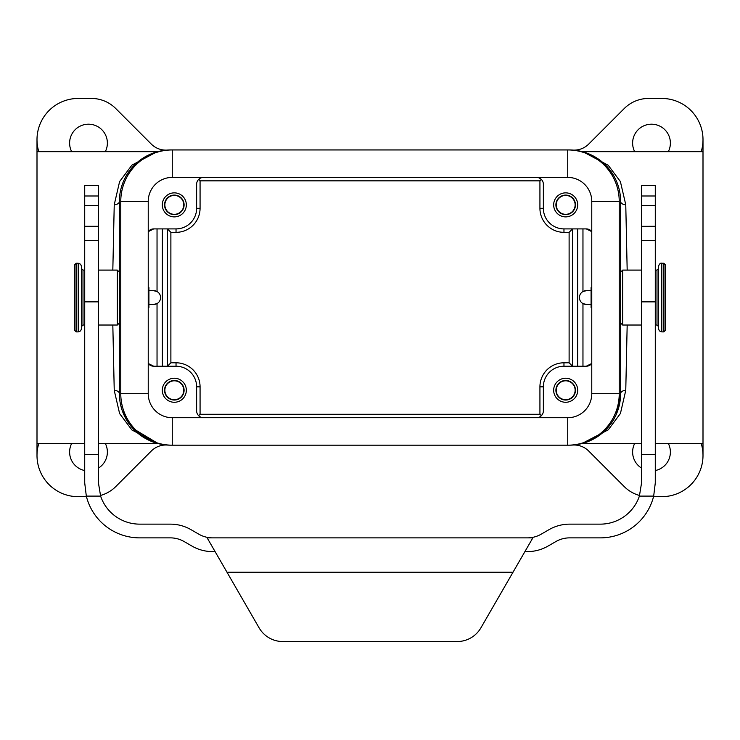 <?xml version="1.0" encoding="UTF-8"?>
<svg xmlns="http://www.w3.org/2000/svg" width="740" height="740" viewBox="0 0 740 740"><rect width="100%" height="100%" fill="white"/><g stroke="black" fill="none" stroke-linecap="round" stroke-linejoin="round"><path stroke-width="1.11" d="M148.231 201.437L148.231 393.689A24.032 24.032 0 0 0 172.263 417.721L567.737 417.721A24.032 24.032 0 0 0 591.769 393.689L591.769 201.437A24.032 24.032 0 0 0 567.737 177.406L172.263 177.406A24.032 24.032 0 0 0 148.231 201.437L120.768 201.437L120.768 393.689A51.495 51.495 0 0 0 172.263 445.184L170.885 445.184A51.495 51.495 0 0 1 119.39 393.689L119.39 201.437A51.495 51.495 0 0 1 170.885 149.942L569.115 149.942A51.495 51.495 0 0 1 620.61 201.437L620.61 393.689A5.162 3.284 180 0 1 625.763 390.406L620.425 413.484L608.262 429.82L581.825 443.593M575.137 390.257A9.454 9.454 0 0 0 560.957 382.071A9.454 9.454 0 0 0 560.957 398.444A9.454 9.454 0 0 0 575.137 390.257M575.137 204.869A9.454 9.454 0 0 0 560.957 196.683A9.454 9.454 0 0 0 560.957 213.055A9.454 9.454 0 0 0 575.137 204.869M183.77 204.869A9.454 9.454 0 0 0 169.59 196.683A9.454 9.454 0 0 0 169.59 213.055A9.454 9.454 0 0 0 183.77 204.869M183.77 390.257A9.454 9.454 0 0 0 169.59 382.071A9.454 9.454 0 0 0 169.59 398.444A9.454 9.454 0 0 0 183.77 390.257M575.221 390.257A9.546 9.546 0 0 1 560.911 398.518A9.546 9.546 0 0 1 560.911 381.988A9.546 9.546 0 0 1 575.221 390.257M575.461 390.257A9.787 9.787 0 0 1 560.791 398.731A9.787 9.787 0 0 1 560.791 381.785A9.787 9.787 0 0 1 575.461 390.257M577.699 390.257A12.016 12.016 0 0 1 559.671 400.664A12.016 12.016 0 0 1 559.671 379.851A12.016 12.016 0 0 1 577.699 390.257M572.547 366.226L572.547 228.901L569.115 232.342L569.115 362.794L572.547 366.226M586.274 366.226L591.769 363.479A6.864 6.864 0 0 1 586.274 366.226L563.963 366.226A20.6 20.6 0 0 0 543.364 386.826L543.364 410.848A6.864 6.864 0 0 1 536.5 417.721M569.115 362.794L563.963 362.794A24.032 24.032 0 0 0 539.932 386.826L539.932 414.289L541.384 415.677L540.533 416.407M542.559 414.076L541.403 415.658M164.779 204.869A9.546 9.546 0 0 1 174.316 195.332A9.546 9.546 0 0 1 183.862 204.869A9.546 9.546 0 0 1 174.316 214.415A9.546 9.546 0 0 1 164.779 204.869M164.539 204.869A9.787 9.787 0 0 1 179.21 196.396A9.787 9.787 0 0 1 179.21 213.342A9.787 9.787 0 0 1 164.539 204.869M162.301 204.869A12.016 12.016 0 0 1 180.329 194.472A12.016 12.016 0 0 1 180.329 215.275A12.016 12.016 0 0 1 162.301 204.869M575.221 204.869A9.546 9.546 0 0 1 560.911 213.138A9.546 9.546 0 0 1 560.911 196.609A9.546 9.546 0 0 1 575.221 204.869M575.461 204.869A9.787 9.787 0 0 0 560.791 196.396A9.787 9.787 0 0 0 560.791 213.342A9.787 9.787 0 0 0 575.461 204.869M577.699 204.869A12.016 12.016 0 0 0 559.671 194.472A12.016 12.016 0 0 0 559.671 215.275A12.016 12.016 0 0 0 577.699 204.869M164.779 390.257A9.546 9.546 0 0 1 174.316 380.712A9.546 9.546 0 0 1 183.862 390.257A9.546 9.546 0 0 1 174.316 399.794A9.546 9.546 0 0 1 164.779 390.257M164.539 390.257A9.787 9.787 0 0 0 179.21 398.731A9.787 9.787 0 0 0 179.21 381.785A9.787 9.787 0 0 0 164.539 390.257M162.301 390.257A12.016 12.016 0 0 0 180.329 400.664A12.016 12.016 0 0 0 180.329 379.851A12.016 12.016 0 0 0 162.301 390.257M153.726 366.226L148.231 363.488A6.864 6.864 0 0 0 153.726 366.226L176.037 366.226L176.037 362.794L170.885 362.794L170.885 232.342L176.037 232.342A24.032 24.032 0 0 0 200.068 208.31L200.068 180.847L539.932 180.847L539.932 208.31A24.032 24.032 0 0 0 563.963 232.342L569.115 232.342M148.916 304.427L153.726 304.427L157.037 303.576L157.037 366.226M153.726 304.427A6.864 6.864 0 0 0 160.589 297.563A6.864 6.864 0 0 0 153.726 290.7L148.916 290.7M153.726 290.7L157.037 291.551L157.037 228.901M170.885 362.794L167.453 366.226L167.453 228.901L170.885 232.342M153.726 228.901L148.231 231.657A6.864 6.864 0 0 1 153.726 228.901L176.037 228.901L176.037 232.342M203.5 177.406A6.864 6.864 0 0 0 196.637 184.279L196.637 208.31A20.6 20.6 0 0 1 176.037 228.901M203.5 417.721A6.864 6.864 0 0 1 196.637 410.848L196.637 386.826A20.6 20.6 0 0 0 176.037 366.226M591.084 304.427L586.274 304.427A6.864 6.864 0 0 1 579.411 297.563A6.864 6.864 0 0 1 586.274 290.7L591.084 290.7M539.932 208.31L543.364 208.31L543.364 184.279A6.864 6.864 0 0 0 536.5 177.406M543.364 208.31A20.6 20.6 0 0 0 563.963 228.901L586.274 228.901L591.769 231.638M591.769 231.648A6.864 6.864 0 0 0 586.274 228.901M198.847 179.228L200.068 180.847M539.034 177.896L541.319 179.385L539.932 180.847M198.616 415.667L200.068 414.289L200.068 386.826A24.032 24.032 0 0 0 176.037 362.794M586.274 304.427L582.963 303.576L582.963 366.226M586.274 290.7L582.963 291.551L582.963 228.901M541.319 179.385L542.05 180.236M600.325 434.648L582.824 443.325M583.795 443.047L591.954 439.838M604.34 431.254L607.161 428.386M614.727 417.591L616.587 413.632L620.61 393.689A51.495 51.495 0 0 1 569.115 445.184L172.263 445.184A51.495 51.495 0 0 1 120.768 393.689L148.231 393.689M627.178 325.026L625.763 390.406M658.619 98.577A41.2 41.2 0 0 1 703 139.647L703 151.663L582.843 151.663L608.234 165.279L620.388 181.559L625.763 204.721A5.162 3.284 -0 0 1 620.61 201.437M608.548 168.322L607.438 167.046M582.001 151.589L582.75 151.783M625.763 204.721L627.178 270.1M668.322 151.663A18.879 18.879 0 0 0 647.093 124.718A18.879 18.879 0 0 0 634.689 151.663M661.801 98.448L648.564 98.448A34.327 34.327 0 0 0 624.283 108.502L588.707 144.087A20.6 20.6 0 0 1 572.705 150.072M703 139.647A41.2 41.2 0 0 1 701.206 151.663M703 151.663L703 455.479A41.2 41.2 0 0 0 701.206 443.464M658.619 496.549A41.2 41.2 0 0 0 703 455.479M653.54 496.679L661.801 496.679M572.705 445.055A20.6 20.6 0 0 1 588.707 451.039L624.283 486.624A34.327 34.327 0 0 0 639.591 495.486M668.322 443.464A18.879 18.879 0 0 1 655.279 470.548M641.552 468.096A18.879 18.879 0 0 1 634.689 443.464M81.382 496.549A41.2 41.2 0 0 1 78.2 496.679L86.46 496.679M71.678 443.464A18.879 18.879 0 0 0 84.721 470.548M98.448 468.096A18.879 18.879 0 0 0 105.311 443.464M112.822 325.026L114.238 390.406A5.162 3.284 180 0 1 119.39 393.689M114.238 390.406L119.612 413.568L131.905 429.977L158.018 443.547M120.49 404.281L121.73 409.017M123.413 413.632L130 424.991M132.839 428.386L158.166 443.584M126.596 419.969L125.809 418.581M167.296 445.055A20.6 20.6 0 0 0 151.293 451.039L115.718 486.624A34.327 34.327 0 0 1 100.409 495.486M78.2 496.679A41.2 41.2 0 0 1 37 455.479L37 139.647A41.2 41.2 0 0 0 38.794 151.663M37 151.663L157.167 151.663L131.905 165.149L119.612 181.559L114.238 204.721L112.822 270.1M114.238 204.721A5.162 3.284 180 0 0 119.39 201.437M37 455.479A41.2 41.2 0 0 1 38.794 443.464M81.382 98.577A41.2 41.2 0 0 0 37 139.647M167.296 150.072A20.6 20.6 0 0 1 151.293 144.087L115.718 108.502A34.327 34.327 0 0 0 91.436 98.448L78.2 98.448M157.25 151.783L158.156 151.543L157.167 151.663M132.562 167.046L131.452 168.322M71.678 151.663A18.879 18.879 0 0 1 92.907 124.718A18.879 18.879 0 0 1 105.311 151.663M591.769 307.516L591.084 307.516L591.084 287.61L591.769 287.61M148.231 287.61L148.916 287.61L148.916 307.516L148.231 307.516M548.026 546.083L555.879 541.551A27.463 27.463 0 0 1 569.606 537.869L600.353 537.869A54.927 54.927 0 0 0 653.679 496.105L655.279 482.943L655.279 185.592L641.552 185.592L641.552 482.943L639.388 496.105A41.2 41.2 0 0 1 600.353 524.142L569.606 524.142A41.2 41.2 0 0 0 549.006 529.664L541.153 534.197A27.463 27.463 0 0 1 527.426 537.869L532.846 537.869L524.919 551.605L527.426 551.605A41.2 41.2 0 0 0 548.026 546.083M641.552 226.329L655.279 226.301M98.448 226.329L98.448 482.943L100.612 496.105A41.2 41.2 0 0 0 139.647 524.142L170.394 524.142A41.2 41.2 0 0 1 190.994 529.664L198.847 534.197A27.463 27.463 0 0 0 212.574 537.869L527.426 537.869M212.574 537.869L207.154 537.869L215.081 551.605L212.574 551.605A41.2 41.2 0 0 1 191.975 546.083L184.121 541.551A27.463 27.463 0 0 0 170.394 537.869L139.647 537.869A54.927 54.927 0 0 1 86.321 496.105L84.721 482.943L84.721 185.592L98.448 185.592L98.448 226.301L84.721 226.301M207.154 537.869L259.083 627.816A27.463 27.463 0 0 0 282.865 641.552L457.135 641.552A27.463 27.463 0 0 0 480.917 627.816L532.846 537.869M215.081 551.605L226.977 572.205L513.024 572.205L524.919 551.605M665.241 264.606L665.241 330.521L663.863 331.89L663.863 263.236L665.241 264.606M658.369 328.458L658.369 266.668C659.312 263.903 660.459 262.756 661.801 263.236L661.801 331.89L659.377 330.891L658.369 328.458M84.721 270.1L83 270.1L81.631 268.731M81.631 266.668L81.631 328.458L80.623 330.891L78.2 331.89L78.2 263.236L80.623 264.236L81.631 266.668M76.137 263.236L76.137 331.89L74.758 330.521L74.758 264.606L76.137 263.236L78.2 263.236M98.448 270.1L117.336 270.1L119.39 272.163M120.768 201.437A51.495 51.495 0 0 1 172.263 149.942L172.263 177.406M591.769 393.689L619.232 393.689A51.495 51.495 0 0 1 567.737 445.184A51.495 51.495 0 0 0 619.232 393.689L619.232 201.437A51.495 51.495 0 0 0 567.737 149.942L567.737 177.406M577.635 228.901L577.635 366.226M563.963 362.794L563.963 366.226M539.932 386.826L543.364 386.826M162.365 228.901L162.365 366.226M196.637 208.31L200.068 208.31M196.637 386.826L200.068 386.826M539.932 414.289L200.068 414.289M563.963 232.342L563.963 228.901M655.279 301.864L641.552 301.864M641.552 240.583L655.279 240.583M641.552 205.406L655.279 205.406M641.552 195.998L655.279 195.998M641.552 454.434L655.279 454.434M639.388 496.105L653.679 496.105M98.448 240.583L84.721 240.583M84.721 301.864L98.448 301.864M98.448 205.406L84.721 205.406M98.448 195.998L84.721 195.998M98.448 454.434L84.721 454.434M100.612 496.105L86.321 496.105M641.552 270.1L622.664 270.1L622.664 325.026L620.61 322.964M655.279 325.026L657 325.026L657 270.1L655.279 270.1M83 270.1L83 325.026L81.631 326.405M98.448 325.026L117.336 325.026L117.336 270.1M172.263 417.721L172.263 445.184M567.737 417.721L567.737 445.184M591.769 201.437L619.232 201.437M582.833 151.663L581.844 151.543M703 443.464L655.279 443.464M641.552 443.464L582.843 443.464M131.452 426.804L122.396 411.014M157.167 443.464L98.448 443.464M84.721 443.464L37 443.464M622.664 270.1L620.61 272.163M641.552 325.026L622.664 325.026M663.863 263.236L661.801 263.236M663.863 331.89L661.801 331.89M657 325.026L658.369 326.405M657 270.1L658.369 268.731M76.137 331.89L78.2 331.89M83 325.026L84.721 325.026M117.336 325.026L119.39 322.964"/></g></svg>
